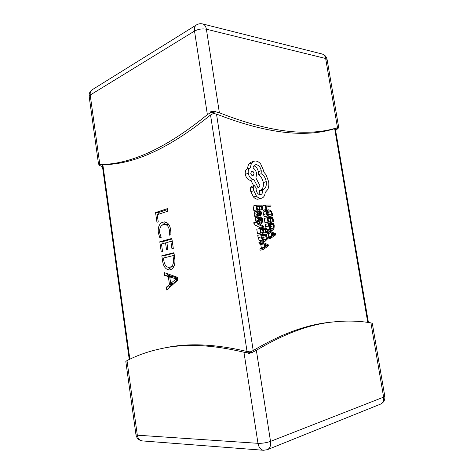 <?xml version="1.0" encoding="UTF-8"?>
<svg xmlns="http://www.w3.org/2000/svg" width="474" height="474" viewBox="0 0 474 474"><rect width="100%" height="100%" fill="white"/><g stroke="black" fill="none" stroke-linecap="round" stroke-linejoin="round"><path stroke-width="0.71" d="M261.921 241.947L258.899 242.658L259.088 243.861L260.807 244.554L261.364 248.056L259.906 249.04L260.102 250.242L263.129 249.567L268.397 245.893L268.207 244.738L261.921 241.947L262.116 243.156L263.834 243.855L264.391 247.369L262.94 248.358L263.129 249.567M262.578 229.428L263.052 232.432L263.716 232.396L263.242 229.392L265.084 229.303L265.6 232.533L266.258 232.491L265.57 228.19L259.788 228.474L256.778 229.244L257.489 233.759L261.168 232.971L260.623 229.529L262.578 229.428L260.682 229.908M262.495 232.698L262.584 233.279L266.258 232.491M260.404 233.161L263.716 232.396M262.839 221.405L259.071 223.918L258.241 223.485L257.465 221.826L253.809 222.656L253.857 223.337L255.539 225.417L260.741 227.911L263.751 227.141L263.574 226.051L259.841 224.439L263.023 222.579L262.839 221.405L259.835 222.205L258.063 223.384M258.964 221.198L262.614 220.576L262.572 219.16L261.986 217.519L260.996 216.873L260.386 217.193L260.042 218.496L258.763 218.846M260.042 218.496L259.491 219.895L258.733 218.674L258.863 216.932L255.113 217.773L255.729 221.133L257.086 221.684M257.566 214.479L254.574 215.315L254.739 216.357L257.838 216.221L260.83 215.397L261.636 213.259L260.925 211.22L260.22 211.232L261.032 213.176L260.516 214.367L259.758 212.648L258.087 210.693L257.281 211.226L257.175 212.619L258.212 214.461L257.566 214.479L257.732 215.534L260.83 215.397M255.101 211.54L254.295 212.074L254.183 213.46L255.089 215.172M268.219 223.663L268.586 225.95L269.896 229.132L272.195 230.275L273.984 228.924L274.221 225.778L273.848 223.432L268.219 223.663L265.221 224.445L265.582 226.72L266.886 229.89L268.847 231.016M269.558 230.974L272.609 230.216M367.747 322.385L334.668 128.679C304.96 138.1 265.57 133.235 216.511 114.08L253.211 350.559L250.254 351.892L247.043 351.512C215.184 343.97 187.609 342.803 164.306 347.999L161.273 348.627C148.747 351.27 137.324 355.263 126.991 360.613L125.835 361.466L125.9 361.905M372.357 323.772L372.286 323.339L370.911 322.877C359.411 320.91 347.264 320.56 334.484 321.828L331.409 322.148C307.502 324.246 281.438 333.714 253.211 350.559M271.063 206.083L270.891 205.029L265.25 205.094L262.27 205.959L262.963 210.296L263.609 210.278L266.595 209.437L266.068 206.154L271.063 206.083L268.083 206.937L266.198 206.96M264.237 216.79L267.928 215.954L267.206 213.833L267.466 211.694L268.948 210.853L270.778 211.677L271.756 213.898L271.732 215.842L268.746 216.654L272.491 215.824L272.408 213.875L271.098 210.877L268.728 209.739L266.85 210.835L266.53 213.691L267.229 215.978L264.237 216.79L263.538 214.521L263.864 211.671L265.108 210.663L268.094 209.828M267.295 212.074L268.77 214.716L268.746 216.654M269.979 218.627L270.447 221.577L271.092 221.554L270.618 218.603L272.414 218.544L272.923 221.714L273.563 221.69L272.888 217.459L267.259 217.643L264.261 218.449L264.972 222.887L268.616 222.075L268.077 218.686L269.979 218.627L268.142 219.112M269.83 221.885L269.925 222.502L270.571 222.472L273.563 221.69M267.52 222.359L271.092 221.554M269.374 230.885L266.364 231.638L266.554 232.817L268.225 233.522L268.776 236.964L267.366 237.907L267.555 239.092L270.571 238.375L275.678 234.867L275.501 233.723L269.374 230.885L269.564 232.07L271.241 232.781L271.792 236.242L270.381 237.184L270.571 238.375M258.893 206.249L259.367 209.235L260.03 209.224L259.556 206.237L261.405 206.214L261.921 209.425L262.578 209.413L261.897 205.135L256.096 205.201L253.11 206.077L253.821 210.563L257.477 209.698L256.932 206.273L258.893 206.249L257.015 206.794M258.822 209.567L258.934 210.272L259.592 210.26L262.578 209.413M256.369 210.012L260.03 209.224M260.759 234.6L261.127 236.923L262.46 240.152L264.824 241.272L266.666 239.868L266.921 236.65L266.542 234.263L260.759 234.6L257.743 235.347L258.111 237.658L259.438 240.869L261.767 241.989M261.962 241.965L265.197 241.219M251.285 186.513L250.266 188.202L250.817 191.686L253.537 197.066C254.894 198.499 256.31 199.222 257.797 199.24L261.725 198.191C263.751 197.451 264.895 195.572 265.162 192.562L267.822 189.452C268.799 187.194 269.066 184.582 268.628 181.631L265.967 174.657L263.799 172.05L263.663 170.723L260.664 163.98C259.112 162.138 257.418 161.142 255.593 160.994L253.863 161.237L251.481 163.198L250.225 167.802C248.595 168.679 247.938 170.51 248.263 173.3C249.087 176.915 250.799 178.935 253.389 179.356L253.803 179.368L258.17 187.68L260.048 185.897L255.924 177.969L256.624 173.62C256.073 170.936 254.876 169.064 253.027 167.992C253.323 166.344 254.058 165.29 255.225 164.816L256.256 164.668C258.792 165.148 260.457 167.15 261.257 170.676L261.144 173.733C263.769 175.143 265.47 177.774 266.246 181.625C266.708 185.826 265.641 188.468 263.046 189.553L262.519 189.677L262.596 190.145C262.851 192.509 262.246 193.996 260.777 194.601L260.149 194.696C258.271 194.476 256.973 193.048 256.262 190.424L255.824 187.408L254.248 185.553L253.229 187.248L253.786 190.749L256.511 196.153C257.868 197.593 259.284 198.322 260.771 198.345L261.725 198.191M262.519 189.677L259.556 190.601L259.106 194.459M253.916 165.799C256.167 166.57 257.637 168.537 258.312 171.683L258.2 174.728C260.824 176.127 262.525 178.745 263.295 182.579C263.74 186.424 262.833 188.996 260.587 190.281M253.863 161.237L250.93 162.298L248.548 164.253L247.286 168.839C245.651 169.716 244.993 171.541 245.313 174.319C246.136 177.916 247.843 179.924 250.432 180.339L250.847 180.351L253.667 185.695M177.549 277.349L177.934 279.992L166.783 290.017L166.374 287.191L169.479 284.566L168.311 276.549L164.668 275.435L164.259 272.615L177.549 277.349M247.043 351.512L210.533 115.004C169.745 148.107 133.846 164.656 102.84 164.656L129.864 359.179M170.243 269.825L169.556 269.931C165.847 269.742 163.518 266.755 162.57 260.973L161.818 255.764L173.934 252.707L174.746 258.229C175.475 264.516 173.976 268.379 170.243 269.825M161.456 243.98L162.576 251.688L161.273 252.026L159.785 241.776L171.837 238.428L173.306 248.417L171.949 248.767L170.871 241.408L166.86 242.504L167.861 249.342L166.534 249.685L165.539 242.866L161.456 243.98M159.685 232.829L161.16 237.51L159.857 237.877L158.346 232.853C157.789 227.064 159.3 223.491 162.89 222.128L164.324 221.873C167.672 222.093 169.816 224.806 170.758 230.008L170.942 234.725L169.301 235.193L169.419 230.423C168.697 226.531 167.073 224.54 164.543 224.463L163.364 224.67C160.55 225.63 159.329 228.35 159.685 232.829M157.202 214.686L158.245 221.873L156.959 222.276L155.549 212.571L167.464 208.613L167.843 211.203L157.202 214.686M127.784 360.21L129.242 359.416M334.484 321.828C310.606 323.92 284.566 333.418 256.357 350.327L252.624 352.194L252.749 353.012L250.42 353.029L248.198 353.717L248.068 352.899L243.962 352.247C212.103 344.634 184.54 343.431 161.273 348.627M252.624 352.194L250.325 352.36L250.254 351.892M252.749 353.012L250.325 352.36L250.42 353.029M368.416 322.409L370.188 322.758M248.068 352.899L250.325 352.36L248.198 353.717M99.404 165.361L99.321 164.733L100.802 164.715L99.404 165.361L102.485 166.688M335.628 130.522L338.175 128.306L338.069 127.684L338.626 127.388M338.069 127.684L336.635 128.116L338.703 127.364L337.494 127.648C307.845 137.051 268.474 132.086 219.385 112.759L215.332 111.71L213.229 112.688L213.353 113.487L216.511 114.08M102.218 164.739L99.83 164.531C130.771 164.531 166.623 147.894 207.375 114.625L194.518 31.071L90.208 95.061L99.83 164.531M129.254 359.482L102.212 164.715L102.84 164.656M210.533 115.004L213.353 113.487M210.918 112.397L213.229 112.688L210.8 111.633L210.918 112.397L207.375 114.625M100.802 164.715L99.321 164.733M215.214 110.946L213.045 111.538L213.229 112.688L215.214 110.946L215.332 111.71M338.703 127.364L327.096 59.517C326.479 56.649 324.803 54.806 322.065 53.983C323.967 54.551 325.164 56.05 325.65 58.48L206.391 29.222L219.385 112.759M213.045 111.538L210.8 111.633M335.296 128.567L336.635 128.116L338.175 128.306M334.668 128.679L335.29 128.549L368.428 322.486M336.635 128.116L338.614 127.447M169.514 287.558L169.408 286.817L166.374 287.191M169.408 286.817L172.518 284.199L169.479 284.566M172.518 284.199L172.37 283.221M171.428 276.739L171.351 276.224L168.311 276.549M171.351 276.224L167.707 275.11L164.668 275.435M167.707 275.11L167.512 273.776M177.673 278.197L172.779 276.591L169.739 276.923L170.687 283.422L176.209 278.896L169.739 276.923M170.687 283.422L173.727 283.061L177.874 279.571M177.714 278.487L175.291 278.759M177.75 278.718L176.209 278.896M177.756 278.783L176.215 278.961M177.815 279.162L175.392 279.441M163.909 260.86L162.57 260.973M165.159 257.595L164.857 255.522L161.818 255.764M164.857 255.522L174.011 253.223M171.15 269.528L168.045 267.271M174.77 258.431L173.383 258.549L172.963 255.664L163.494 258.01L163.891 260.736C164.585 265.132 166.344 267.33 169.165 267.33L173.917 266.566M174.349 255.557L172.963 255.664M172.868 266.933L169.822 267.223C172.791 266.305 173.976 263.414 173.383 258.549M169.165 267.33L169.822 267.223M163.115 243.529L162.831 241.592L159.785 241.776M162.831 241.592L171.932 239.074M172.263 241.325L170.871 241.408M166.901 242.783L165.539 242.866M159.685 232.787L158.346 232.853M162.357 225.103L165.793 222.075M165.657 222.033L162.89 222.128M170.806 230.358L169.419 230.423M168.797 224.504L164.543 224.463M158.837 214.153L158.6 212.506L155.549 212.571M158.6 212.506L167.6 209.532M265.25 205.094L265.95 209.449L266.595 209.437M265.95 209.449L262.963 210.296M267.229 215.978L267.928 215.954M271.732 215.842L272.491 215.824M267.259 217.643L267.97 222.099L270.447 221.577M267.97 222.099L264.972 222.887M272.414 218.544L270.684 219M272.923 221.714L269.925 222.502M273.374 224.522L269.036 224.706L270.216 228.35L272.39 229.096L273.427 228.166L273.374 224.522L269.137 225.346M270.518 228.658L270.376 225.292M271.928 233.089L272.372 235.868L274.873 234.328L271.928 233.089M269.564 232.07L266.554 232.817M271.241 232.781L268.225 233.522M271.792 236.242L268.776 236.964M270.381 237.184L267.366 237.907M274.505 234.476L272.242 235.027M274.873 234.328L272.23 234.968L274.873 234.304M274.458 234.192L272.195 234.737M256.096 205.201L256.807 209.709L257.477 209.698M256.807 209.709L253.821 210.563M259.367 209.235L256.381 210.083M261.405 206.214L259.634 206.729M261.921 209.425L258.934 210.272M258.887 212.02L258.188 211.771L257.815 212.879L258.336 214.011L259.657 214.426L258.887 212.02L257.803 212.328M260.22 211.232L259.314 211.487M257.732 215.534L254.739 216.357M258.105 216.956L258.727 220.327L259.734 220.973L260.368 220.594L260.884 218.194L261.684 218.253L260.795 218.496M261.684 218.253L261.915 220.606L258.917 221.405M261.915 220.606L262.614 220.576M256.813 221.85L256.861 222.537L258.543 224.629L263.751 227.141M259.788 228.474L260.504 233.007L261.168 232.971M260.504 233.007L257.489 233.759M263.052 232.432L261.156 232.9M265.084 229.303L263.295 229.754M265.6 232.533L262.584 233.279M266.05 235.382L261.595 235.649L262.792 239.346L264.978 240.081L266.098 239.103L266.05 235.382L261.684 236.2M263.135 239.678L263.04 236.117M264.545 244.151L264.996 246.984L267.567 245.36L264.545 244.151M262.116 243.156L259.088 243.861M263.834 243.855L260.807 244.554M264.391 247.369L261.364 248.056M262.94 248.358L259.906 249.04M267.188 245.526L264.848 246.059M267.567 245.36L264.836 245.982M267.561 245.336L264.83 245.959M267.14 245.23L264.8 245.763M250.77 173.336C251.202 175.013 251.996 175.783 253.152 175.641L254.017 173.46C253.614 171.807 252.82 171.043 251.635 171.161L250.77 173.336M260.771 198.345L257.797 199.24M250.225 167.802L247.286 168.839M253.803 179.368L250.847 180.351M258.17 187.68L255.936 188.391M261.144 173.733L258.2 174.728M253.229 187.248L250.266 188.202M253.786 190.749L250.817 191.686M251.007 174.159L250.841 173.656M126.991 360.613L137.324 435.185L135.949 434.699C136.684 438.326 138.835 440.399 142.401 440.915C139.658 440.5 137.964 438.592 137.324 435.185L257.98 443.326L243.962 352.247M256.357 350.327L270.524 441.389C266.453 442.793 262.27 443.439 257.98 443.326C258.798 447.492 260.647 449.808 263.52 450.276L142.401 440.915M263.52 450.276L267.354 449.684C269.949 448.374 271.004 445.607 270.524 441.389L383.626 397.129L370.911 322.877M384.799 396.246L383.626 397.129C384.047 400.577 383.01 402.906 380.515 404.126C383.768 402.562 385.196 399.932 384.799 396.246L372.398 323.89M337.494 127.648L325.65 58.48L327.096 59.517M202.682 23.943C200.472 23.427 198.399 23.747 196.455 24.915C194.784 26.076 194.139 28.126 194.518 31.071C198.256 29.11 202.214 28.499 206.391 29.222C205.858 26.301 204.626 24.535 202.682 23.943L322.065 53.983M98.527 164.182L89.159 96.477L90.208 95.061C89.942 92.602 90.629 90.812 92.264 89.699L196.455 24.915M266.53 213.691L263.538 214.521M268.948 210.853L268 211.114M270.778 211.677L267.792 212.506M271.756 213.898L268.77 214.716M266.85 210.835L263.864 211.671M268.586 225.95L265.582 226.72M269.896 229.132L266.886 229.89M272.195 230.275L269.499 230.945M273.575 225.766L270.571 226.531M273.427 228.166L270.767 228.835M261.032 213.176L259.971 213.472M257.281 211.226L254.295 212.074M257.175 212.619L254.183 213.46M260.41 215.457L257.418 216.28M259.302 213.027L257.957 213.407M258.117 218.591L255.125 219.403M258.727 220.327L255.729 221.133M259.734 220.973L256.736 221.773M261.968 219.077L260.67 219.426M260.386 217.193L258.703 217.649M259.847 219.61L259.183 219.788M256.861 222.537L253.857 223.337M258.543 224.629L255.539 225.417M261.127 236.923L258.111 237.658M262.46 240.152L259.438 240.869M264.824 241.272L261.932 241.953M266.252 236.65L263.236 237.379M266.098 239.103L263.266 239.779M251.481 163.198L248.548 164.253M248.263 173.3L245.313 174.319M253.389 179.356L250.432 180.339M256.256 164.668L254.331 165.349M261.257 170.676L258.312 171.683M266.246 181.625L263.295 182.579M262.596 190.145L259.634 191.069M256.511 196.153L253.537 197.066M125.894 362.023L135.949 434.699M92.264 89.699C89.912 91.304 88.875 93.568 89.159 96.477M380.515 404.126L267.354 449.684M257.832 210.729L254.84 211.576M259.918 220.943L256.92 221.749M260.795 216.902L258.727 217.465M253.975 185.595L251.019 186.555"/></g></svg>
